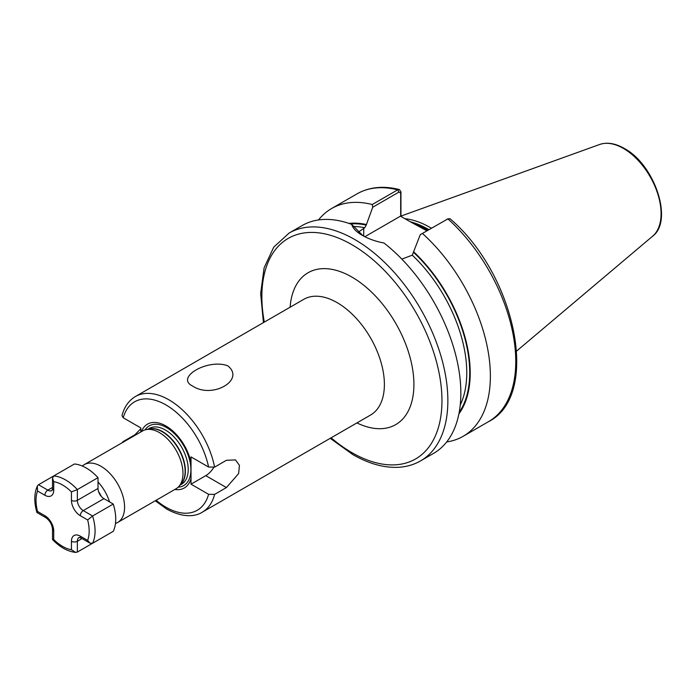 <?xml version="1.0" encoding="UTF-8"?>
<svg xmlns="http://www.w3.org/2000/svg" width="696" height="696" viewBox="0 0 696 696"><rect width="100%" height="100%" fill="white"/><g stroke="black" fill="none" stroke-linecap="round" stroke-linejoin="round"><path stroke-width="1.04" d="M227.757 365.8C207.982 358.336 174.783 377.545 192.653 386.071C212.454 399.252 245.645 379.912 227.757 365.8M82.258 466.007L83.268 465.276A33.399 19.288 60 0 1 84.268 464.623L142.663 430.902A33.399 19.288 60 0 1 146.134 429.606A33.399 19.288 60 0 1 159.367 432.564A33.399 19.288 60 0 1 180.229 459.09A33.399 19.288 60 0 1 178.924 486.408A33.399 19.288 60 0 1 176.071 488.757L117.668 522.47A33.399 19.288 60 0 1 116.606 523.018L115.466 523.523M84.268 464.623A33.399 19.288 60 0 1 100.972 466.277A33.399 19.288 60 0 1 122.792 495.709A33.399 19.288 60 0 1 117.668 522.47M426.909 230.828L408.961 221.041L427.483 230.498M431.416 228.227A93.099 53.749 -120 0 0 430.145 227.488A93.099 53.749 -120 0 0 404.95 218.727M289.11 233.064A131.518 75.934 -120 0 1 354.864 239.581A131.518 75.934 -120 0 1 440.785 355.473A131.518 75.934 -120 0 1 420.628 460.856L433.617 453.357A131.518 75.934 -120 0 0 456.541 358.362A131.518 75.934 -120 0 0 383.975 243.008C375.596 241.399 368.349 238.832 362.242 235.318L362.242 235.318C356.256 231.846 352.75 228.21 351.732 224.399A131.518 75.934 -120 0 0 302.099 225.565L289.11 233.064L273.737 247.167L264.106 267.829L260.652 293.521L263.427 322.613M140.827 428.745L134.946 434.756L123.14 441.577L122.009 442.83M141.453 431.607A36.836 21.263 60 0 1 165.918 425.969A36.836 21.263 60 0 1 191.017 462.483L191.017 456.898L208.6 467.051L214.612 467.112L226.417 460.3L235.526 459.908L239.441 465.407L238.615 473.593L226.417 487.565L214.612 494.386L208.6 494.325L191.017 484.172L205.772 475.646A16.704 9.64 120 0 0 213.733 467.495M208.6 467.051A62.631 36.157 -120 0 0 165.918 404.915A62.631 36.157 -120 0 0 123.236 417.774L140.827 427.927L140.827 431.972M123.236 417.774L121.991 415.625C124.262 406.899 128.751 400.522 135.468 396.494A66.799 38.567 60 0 1 168.876 399.8A66.799 38.567 60 0 1 214.612 467.112M174.853 489.462A36.836 21.263 60 0 0 191.017 478.596L191.017 462.483M191.017 478.596L191.017 484.172M358.179 232.238L364.756 227.74L366.235 225.104L372.725 207.225L372.256 204.52L397.642 189.86L399.382 189.538L400.94 191.783L400.94 216.404M420.254 234.674L447.893 218.875A131.518 75.934 -120 0 1 488.522 421.654C540.949 395.337 515.736 274.85 450.06 218.753L447.893 218.875L420.254 234.674L412.284 255.18L401.827 259.112M446.693 441.934A131.518 75.934 -120 0 0 463.136 436.314A131.518 75.934 -120 0 0 422.507 233.534M458.908 413.868A113.439 65.494 -120 0 0 413.763 251.935M351.732 224.399L363.007 235.753M372.256 204.52A131.518 75.934 -120 0 0 331.618 208.522A131.518 75.934 -120 0 0 318.533 219.953M366.235 224.495A113.439 65.494 -120 0 0 348.948 223.407M400.687 216.265L400.687 193.105L398.999 192.061L372.725 207.225M408.961 221.041L400.478 216.143L364.843 236.718M400.94 191.783L400.687 193.105M71.444 491.889A37.575 21.698 -120 0 0 62.588 485.025A37.575 21.698 -120 0 0 53.731 481.667L52.513 478.3L53.731 475.942L74.402 464.006A41.751 24.108 60 0 1 86.208 467.982A41.751 24.108 60 0 1 98.014 477.647L98.014 488.435A8.352 4.82 -120 0 0 103.922 498.658L113.265 504.052A41.751 24.108 60 0 1 113.265 531.326L92.603 543.254L89.941 543.132L87.644 540.392A37.575 21.698 -120 0 0 87.644 519.938L80.301 515.701A12.528 7.23 60 0 1 71.444 500.363L71.444 491.889L77.352 489.575L98.014 477.647M77.352 552.058L75.638 552.407L71.444 549.744L71.444 541.27A12.528 7.23 60 0 1 80.301 536.155A4.176 2.41 -60 0 0 81.171 538.069L79.083 537.451A8.352 4.82 -120 0 0 77.352 541.27L77.352 552.058L98.014 540.131M53.731 481.667L53.731 490.141A12.528 7.23 60 0 1 44.875 495.248L37.541 491.019L37.332 486.06L38.489 484.747L53.705 475.951A41.751 24.108 60 0 1 65.546 479.909A41.751 24.108 60 0 1 77.352 489.575L77.352 500.363A8.352 4.82 -120 0 0 83.259 510.594L92.603 515.988L113.265 504.052M92.603 543.254A41.751 24.108 60 0 0 92.603 515.988L87.644 519.938M37.541 491.019A37.575 21.698 -120 0 0 37.541 511.473L36.966 512.552L45.745 517.615C49.755 520.512 52.017 524.419 52.513 529.343L52.513 539.47L53.731 539.522A37.575 21.698 -120 0 0 71.444 549.744M98.014 481.945A31.912 18.427 60 0 1 109.542 501.903M101.459 496.613A27.753 16.017 -120 0 0 98.554 491.593M147.874 429.249L149.301 428.423A32.233 18.609 60 0 1 165.422 430.024A32.233 18.609 60 0 1 186.476 458.42A32.233 18.609 60 0 1 181.534 484.251L180.107 485.077M145.133 429.85A34.469 19.906 60 0 1 166.527 427.553A34.469 19.906 60 0 1 190.147 462.37A34.469 19.906 60 0 1 178.219 487.148M148.718 429.075A32.233 18.609 60 0 1 162.603 431.642A32.233 18.609 60 0 1 183.048 458.133A32.233 18.609 60 0 1 180.682 484.433M146.134 429.606L149.51 428.919A32.286 18.644 60 0 1 162.299 431.772A32.286 18.644 60 0 1 182.465 457.42A32.286 18.644 60 0 1 181.212 483.824L178.924 486.408M290.119 307.206A87.679 50.625 60 0 1 351.915 277.078A87.679 50.625 60 0 1 413.859 381.538A87.679 50.625 60 0 1 356.918 422.916M214.612 494.386A66.799 38.567 60 0 1 202.275 512.195L370.55 415.042A66.799 38.567 -120 0 0 380.79 361.511A66.799 38.567 -120 0 0 337.151 302.647A66.799 38.567 -120 0 0 303.752 299.332L135.468 396.494M331.105 437.819A127.342 73.524 -120 0 0 351.915 452.644A127.342 73.524 -120 0 0 441.96 400.652A127.342 73.524 -120 0 0 351.915 244.688A127.342 73.524 -120 0 0 264.306 322.109M428.179 230.098A92.263 53.27 -120 0 0 427.492 229.697A92.263 53.27 -120 0 0 414.12 223.581M428.397 229.976A92.263 53.27 -120 0 0 427.709 229.576A92.263 53.27 -120 0 0 412.702 222.929M428.91 229.671A92.351 53.314 -120 0 0 428.171 229.236A92.351 53.314 -120 0 0 410.396 221.824M599.708 144.464C607.121 141.984 615.308 143.315 624.268 148.439C654.492 164.352 673.693 220.728 652.657 236.17A53.235 30.737 -120 0 0 657.424 192.835A53.235 30.737 -120 0 0 623.442 148.439A53.235 30.737 -120 0 0 599.708 144.464L400.94 216.099M156.13 500.267A62.631 36.157 -120 0 0 165.918 507.184A62.631 36.157 -120 0 0 208.6 494.325M459.212 412.302A112.726 65.085 -120 0 0 413.763 252.544M460.247 405.02A110.638 63.875 -120 0 0 412.284 255.18M398.999 192.061L397.642 189.86A131.518 75.934 -120 0 0 357.013 193.862C369.272 186.98 383.392 185.545 399.382 189.538M366.235 225.104A112.726 65.085 -120 0 0 350.453 223.929M364.756 227.74A110.638 63.875 -120 0 0 354.177 226.531M363.721 228.34L363.721 236.135M226.417 487.565L205.772 475.646M134.946 434.756L135.468 435.061M71.444 541.27A4.176 2.41 180 0 0 77.352 541.27L82.032 538.573M80.301 515.701A4.176 2.41 120 0 1 83.259 510.594L103.922 498.658M71.444 500.363A4.176 2.41 180 0 0 77.352 500.363L98.014 488.435M38.489 484.747L47.833 490.141A8.352 4.82 -120 0 0 52.009 490.55L52.513 488.435A4.176 2.41 180 0 0 53.731 490.141M44.875 495.248A4.176 2.41 -60 0 1 47.833 490.141L52.513 487.435M37.541 511.473L44.875 515.701A12.528 7.23 60 0 1 53.731 531.048L53.731 539.522M80.301 536.155L87.644 540.392M44.875 515.701A4.176 2.41 120 0 0 45.745 517.615M53.731 531.048A4.176 2.41 180 0 1 52.513 529.343M420.628 460.856C413.955 464.684 406.551 466.833 398.416 467.294C383.931 467.973 368.715 463.727 352.776 454.549L330.226 438.323M652.657 236.17L516.693 350.993M202.275 512.195C196.359 516.101 184.075 518.624 166.788 509.098L155.251 500.781M488.522 421.654L463.136 436.314M357.013 193.862L331.618 208.522M448.207 218.709L446.693 219.414M52.513 478.3L52.513 488.435M81.171 538.069L89.941 543.132M37.332 486.06C34.095 493.455 33.956 502.26 36.914 512.473M75.638 552.407C67.616 551.502 59.917 547.221 52.548 539.557"/></g></svg>
